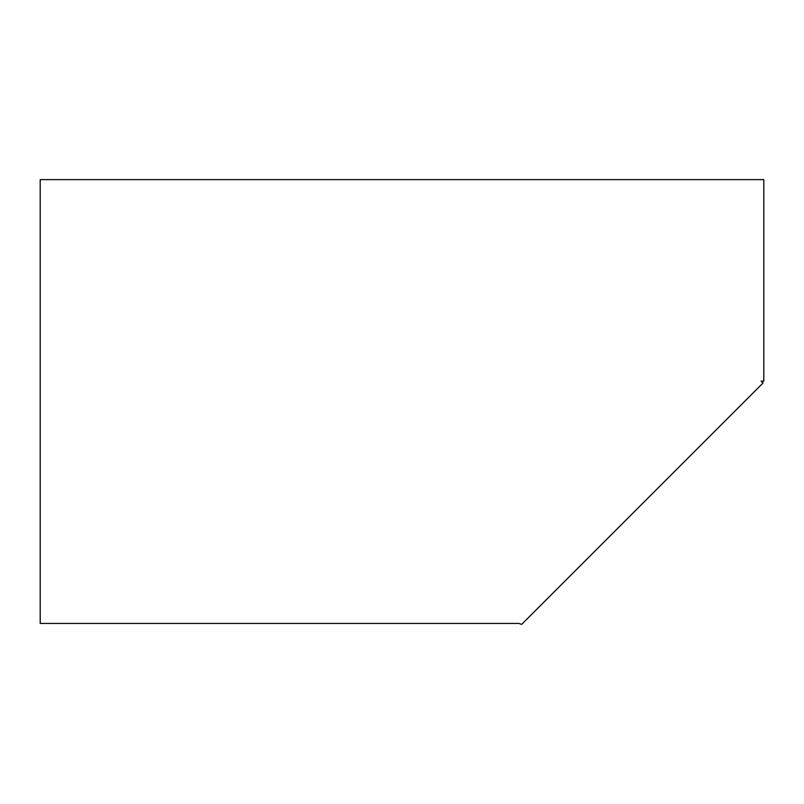 <?xml version="1.0" encoding="UTF-8"?>
<svg xmlns="http://www.w3.org/2000/svg" width="804" height="804" viewBox="0 0 804 804"><rect width="100%" height="100%" fill="white"/><g stroke="black" fill="none" stroke-linecap="round" stroke-linejoin="round"><path stroke-width="1.21" d="M763.8 381.136L763.8 179.624L40.2 179.624L40.2 623.432L518.851 623.432L521.665 624.376L763.026 383.016L761.147 381.136L763.8 381.136"/></g></svg>

